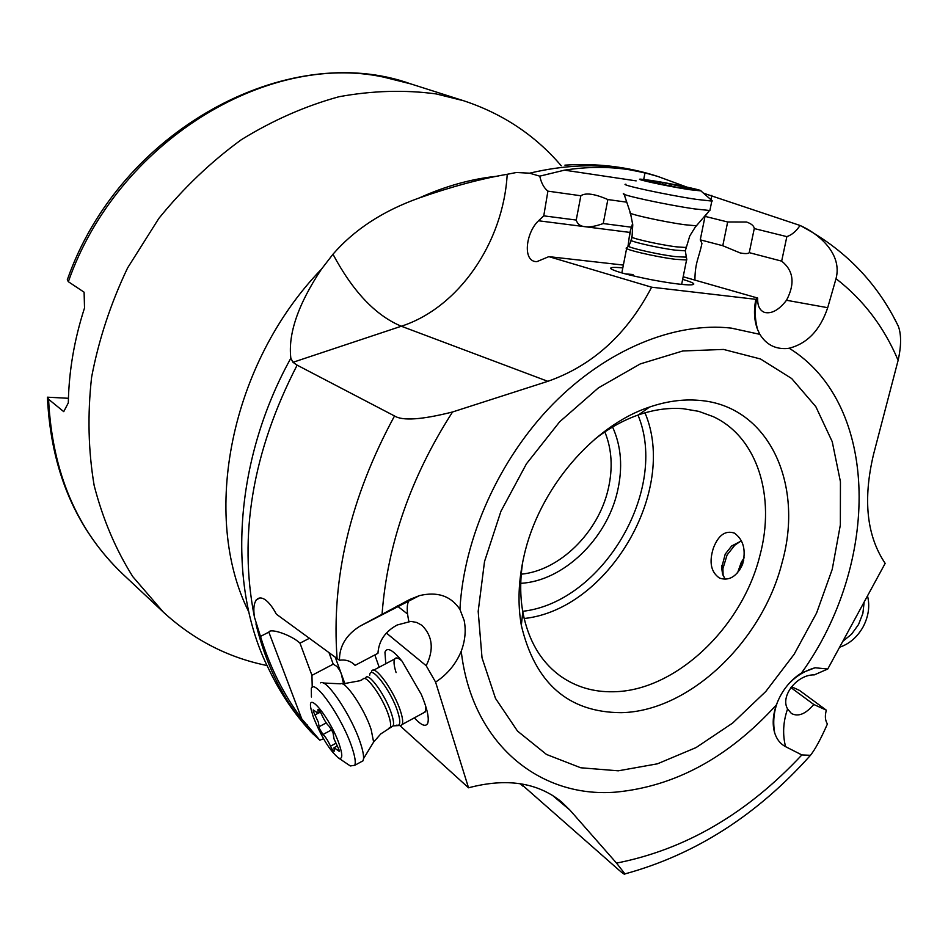 <?xml version="1.0" encoding="UTF-8"?>
<svg xmlns="http://www.w3.org/2000/svg" width="948" height="948" viewBox="0 0 948 948"><rect width="100%" height="100%" fill="white"/><g stroke="black" fill="none" stroke-linecap="round" stroke-linejoin="round"><path stroke-width="1.42" d="M68.434 398.29L47.436 397.188L48.561 399.25L63.741 411.645L68.315 402.841C68.896 371.178 74.3 339.55 84.526 307.946L84.099 292.197L68.351 281.71L67.284 279.79M267.075 665.543C228.101 657.651 193.511 639.829 163.281 612.064L132.815 576.668C115.656 549.39 102.775 518.994 94.16 485.506C88.282 450.667 87.429 414.584 91.6 377.221C98.722 339.751 110.726 303.324 127.613 267.905L158.849 218.407C183.462 188.059 210.989 161.788 241.456 139.617C273.024 120.195 305.54 105.903 339.005 96.732C372.398 90.629 404.82 89.693 436.246 93.935L463.667 100.761C502.819 113.713 535.347 135.398 561.263 165.805M521.27 574.18C559.782 570.577 598.401 532.338 608.201 489.144C613.024 468.312 611.91 449.234 604.848 431.909M520.76 583.316C563.1 581.148 606.601 539.27 617.432 491.574C622.931 467.814 621.319 446.295 612.586 427.015M522.822 561.441C520.025 579.192 520.014 596.008 522.798 611.887C528.237 640.421 540.834 661.858 560.612 676.208C576.076 687.016 593.661 692.194 613.392 691.756C675.355 691.128 742.154 627.6 759.881 555.646C775.808 496.776 757.511 437.064 713.133 416.599L698.676 411.337L683.058 408.695C668.731 407.557 653.883 409.619 638.525 414.88C623.31 420.189 608.628 428.377 594.491 439.457M713.406 548.015C708.903 562.176 710.941 572.201 719.544 578.09C729.036 581.243 736.715 576.668 742.58 564.344C746.218 550.113 743.493 539.708 734.416 533.12C725.433 530.11 718.43 535.075 713.406 548.015M698.664 400.329C768.437 405.163 804.366 483.717 782.136 562.448C762.393 641.429 689.374 711.379 621.272 712.671C568.397 712.434 535.087 683.33 521.329 625.348C517.549 603.71 518.414 580.709 523.936 556.322C538.618 489.393 592.784 425.711 649.581 407.048C666.539 401.265 682.904 399.025 698.664 400.329M426.185 665.709C434.101 649.676 432.715 636.226 422.002 625.372L416.753 622.469L410.899 621.378L397.2 624.993C385.172 631.486 378.762 640.907 377.956 653.279L355.097 665.354L353.651 663.944C349.705 660.661 344.977 659.429 339.455 660.258C339.337 646.252 346.139 634.899 359.873 626.213L409.82 599.444L419.348 595.652C437.336 591.315 450.869 595.901 459.934 609.41L464.153 620.454C466.155 630.254 465.184 640.516 461.238 651.229C455.798 664.252 447.243 674.538 435.582 682.098L426.185 665.709L386.476 633.11M520.843 783.795L618.866 869.991C623.002 873.641 625.028 874.945 624.945 873.902L616.52 863.095L569.973 810.149L561.275 801.688C537.326 782.42 506.41 777.787 468.537 787.8L435.582 682.098M790.893 687.573L813.775 704.471L826.372 710.206C824.748 715.645 825.092 720.255 827.403 724.011C820.778 739.037 815.126 749.477 810.457 755.307L801.866 754.94L785.56 746.657C780.37 743.931 776.756 739.369 774.694 732.958C772.241 724.628 772.821 715.254 776.412 704.838C780.915 692.621 788.084 682.809 797.92 675.391L801.546 672.95L815.09 667.759L827.746 669.027L814.261 674.893C797.161 674.348 779.967 696.188 787.575 708.926C783.119 721.819 782.456 734.404 785.56 746.657M468.537 787.8L399.783 725.504M379.176 667.238L374.827 654.926M414.323 717.861C421.339 725.445 425.818 727.223 427.761 723.182C429.314 718.015 427.157 708.417 421.291 694.386L402.106 661.254C392.792 649.807 387.068 646.785 384.947 652.177L385.777 663.73M339.455 660.258L276.342 614.15C272.645 607.241 268.948 602.454 265.274 599.788C261.707 597.394 258.828 597.347 256.647 599.657C253.91 602.845 253.175 608.711 254.467 617.255L260.475 636.416C270.014 667.38 283.772 694.848 301.725 718.821L319.808 740.175L311.525 732.496C294.259 713.903 280.016 692.798 268.817 669.17C226.916 586.35 233.149 462.209 290.835 358.214L292.991 362.29L297.127 365.146L394.522 415.971C402.568 421.042 421.919 419.715 452.551 411.977L547.837 381.321C592.429 365.691 627.019 334.312 651.631 287.197L755.864 299.331C753.553 310.648 754.17 320.839 757.725 329.892L759.881 334.348C766.209 344.574 775.286 349.302 787.124 348.52L789.198 348.224C807.412 343.508 820.245 329.999 827.699 307.697L836.018 278.676C842.784 253.329 817.863 233.208 800.041 225.458C796.32 231.158 791.924 234.891 786.852 236.633L754.264 228.563C754.015 225.932 751.444 223.752 746.562 222.022L727.661 221.974L705.028 216.369L700.264 239.832L701.947 243.363C698.889 258.294 695.085 262.051 694.908 280.11M319.808 740.175L323.564 738.776M307.804 726.595L307.069 724.58M301.725 718.821L268.841 632.126L260.475 636.416M309.558 638.205L299.983 643.159L311.951 675.343L333.222 664.169L329.015 652.651M268.841 632.126C270.298 627.801 291.842 635.302 299.983 643.159M643.716 179.409L645.007 172.856L629.804 169.822C608.948 166.516 587.179 166.623 564.51 170.154L539.756 176.15L529.6 173.188L516.399 172.5L507.204 174.29C480.826 178.781 451.485 186.673 419.17 197.978C383.016 210.871 354.291 229.617 332.973 254.23L321.408 269.22C298.134 304.261 287.943 333.933 290.835 358.214M523.118 786.295L520.168 783.688M813.775 704.471C805.646 714.081 798.18 717.079 791.39 713.465L787.575 708.926M894.094 318.018L898.313 326.159C901.406 334.514 901.335 345.901 898.123 360.335L873.57 454.258C862.799 499.537 866.662 535.916 885.171 563.373L827.746 669.027M826.372 710.206L799.508 690.417L791.521 686.743M686.696 187.052L657.936 176.482L645.007 172.856M800.041 225.458L703.523 193.202M754.264 228.563L749.252 252.654L781.662 261.138C793.595 270.666 795.206 283.701 786.508 300.267C778.995 309.972 771.708 314.025 764.633 312.437C759.692 310.541 757.381 305.742 757.689 298.051L755.864 299.331M781.662 261.138L786.852 236.633M749.252 252.654C748.209 253.78 745.164 253.886 740.151 252.938L722.779 245.722L727.661 221.974M757.689 298.051L683.176 276.757M700.264 239.832L722.779 245.722M711.841 195.383L711.036 199.779M708.346 211.89L705.028 216.369M627.955 246.741L629.875 232.414L632.636 223.313M626.77 202.185L607.858 199.542L603.224 223.55C595.415 226.335 589.312 227.378 584.904 226.691C580.259 226.24 577.368 224.024 576.23 220.054L543.761 215.848L538.535 220.777C525.844 232.521 522.111 261.98 536.876 261.648L548.845 256.635L651.631 287.197M576.23 220.054L580.851 195.762L547.908 191.141C544.01 188.024 541.284 183.035 539.756 176.15M607.858 199.542C594.621 193.795 585.615 192.527 580.851 195.762M631.866 227.271L603.224 223.55M543.761 215.848L547.908 191.141M623.369 265.073L548.845 256.635M622.812 267.905C613.273 266.981 609.374 267.312 611.116 268.9C615.702 271.626 628.631 275.145 649.89 279.435C666.954 282.705 679.882 284.53 688.686 284.898C697.135 284.921 695.133 283.073 682.643 279.376M355.097 665.354L352.348 662.936M343.543 683.935L341.327 673.886L339.609 670.082L336.824 666.385L333.222 664.169M311.951 675.343L312.224 687.324M633.074 274.529L625.242 273.853M741.052 540.964L734.854 545.147L727.092 554.947L722.909 568.67L723.123 575.602M725.161 579.24L722.554 574.002L721.653 567.71L725.22 554.106L731.655 545.989L741.455 540.87M423.152 713.05L425.462 711.427L425.616 705.857M401.916 661.005C398.314 657.77 395.897 657.106 394.676 659.014L394.321 659.844C393.621 662.415 394.214 666.669 396.11 672.594M686.589 259.148L686.565 259.965L675.58 259.325C655.222 256.849 620.893 248.696 626.758 247.795M623.855 193.582C617.29 194.186 665.982 204.804 694.422 208.892L709.554 210.492L710.04 209.781M711.652 200.324L711.806 201.071L696.342 199.364C667.262 195.075 617.693 184.35 625.929 184.208M689.575 189.671C668.008 186.412 631.925 178.603 640.884 179.172L651.608 180.511C670.746 183.438 703.487 190.311 700.892 190.892L689.575 189.671M690.44 188.379L664.572 182.94L646.382 180.167L652.046 181.838L649.226 181.578L676.28 187.194L694.54 189.956L690.44 188.379M371.604 671.255C374.448 663.754 394.321 691.092 400.577 711.391C402.663 717.92 403.184 722.281 402.153 724.485L401.217 725.421L399.226 725.339M360.453 762.192L363.048 760.782L363.534 758.625C363.783 755.082 362.681 749.678 360.216 742.414C351.518 715.811 326.325 678.187 320.649 682.88M311.418 696.993L311.323 688.355C314.44 678.069 342.264 717.956 351.827 746.977C354.955 756.22 355.938 762.322 354.765 765.309L350.31 765.948L348.686 764.858M339.325 744.571C342.868 755.355 342.572 759.81 338.46 757.962C329.667 750.508 321.265 736.797 313.255 716.807L311.098 709.365C306.133 688.39 330.639 718.548 339.325 744.571M321.68 714.579C319.974 711.047 318.729 709.388 317.947 709.625L318.161 713.299L313.207 709.922L313.539 711.877L318.327 722.198L319.44 728.597L322.984 734.51C325.365 736.56 327.866 740.459 330.496 746.206C332.203 749.738 333.447 751.397 334.229 751.172L334.028 747.723L339.194 751.29L338.886 749.406L334.051 738.954L332.961 732.472L329.323 726.429C326.882 724.355 324.334 720.409 321.68 714.579M739.476 570.447L743.765 560.078M737.544 572.912L741.289 562.259L744.144 557.803M864.173 602.004L862.87 613.439L858.533 624.519L851.612 634.141L842.784 641.369M839.596 647.223C849.455 643.917 857.3 637.127 863.118 626.877C868.569 616.401 870.039 606.068 867.515 595.865M507.204 174.29L507.204 174.29C503.352 242.641 458.642 307.733 401.324 326.231L292.991 362.29M67.427 279.47C119.732 129.995 287.919 39.84 410.697 83.874L383.703 77.132C266.542 51.63 116.995 142.354 68.351 281.71M48.561 399.25C52.187 472.246 76.918 530.501 122.742 574.026L163.281 612.064M406.68 601.068L408.363 601.66M637.98 415.07C669.098 489.393 602.762 602.312 522.692 611.306M644.984 412.83C678.14 490.637 608.249 609.6 524.149 618.511M618.274 770.819L657.462 763.815L696.081 747.569L732.685 723.04L765.806 691.471L794.151 654.262L816.607 612.977L832.249 569.274L840.355 524.908L840.438 481.738L832.237 441.685L815.825 406.656L791.651 378.513L760.521 358.984L723.525 349.433L682.809 350.973L640.303 363.902L598.413 387.874L559.664 421.789L526.472 463.773L500.911 511.328L484.523 561.536L478.183 611.341L482.022 657.817L495.496 698.403L517.513 731.086L546.522 754.466L580.745 767.773L618.274 770.819M461.238 651.229C471.725 743.41 539.234 798.157 615.418 792.161C674.893 786.579 728.562 757.476 776.412 704.838M759.881 334.348L731.228 328.103C674.763 321.739 606.708 349.362 552.862 404.168C499.181 459.105 463.726 537.978 459.934 609.41M408.872 621.426C406.692 611.519 406.68 604.611 408.849 600.7L409.82 599.444M801.866 754.94C747.048 813.585 685.262 849.633 616.52 863.095M569.973 810.149L552.34 795.277M255.948 623.903C266.826 668.34 285.905 705.099 313.172 734.155M297.127 365.146C252.547 451.686 238.327 535.715 254.467 617.255M321.408 269.22C230.068 363.617 200.656 516.376 248.838 611.993M836.018 278.676C863.332 299.781 884.034 327.001 898.123 360.335M801.546 672.95C879.791 564.321 880.739 404.855 789.198 348.224M786.508 300.267L827.699 307.697M538.535 220.777L629.875 232.414M564.51 170.154L636.155 180.878M547.837 381.321L401.324 326.231C375.669 315.554 352.881 291.557 332.973 254.23M382.091 613.735C387.531 543.856 411.029 476.607 452.551 411.977M337.109 658.741C331.113 578.6 350.25 497.676 394.522 415.971M344.977 683.923L335.319 657.391M498.103 176.127C471.855 178.734 445.548 186.021 419.17 197.978M652.378 174.74L626.794 168.827C595.972 163.66 563.574 165.106 529.6 173.188M685.688 256.458L685.925 257.157L675.177 256.588C655.163 254.135 621.698 246.113 628.951 245.568L631.297 240.496M631.949 237.19L631.415 239.891C626.154 240.602 657.082 247.855 675.391 250.154L685.297 250.805L685.428 250.189M686.091 246.895L685.973 247.499L676.066 246.812C657.746 244.489 626.806 237.273 632.055 236.597L632.766 224.83L630.491 213.229M624.08 194.233L630.29 212.636C625.384 213.383 662.723 221.725 684.586 224.712L696.33 225.802L696.851 225.197M670.959 186.199L671.338 184.279M685.072 187.088L684.823 188.308M662.557 184.279L662.865 182.751L662.616 184.291M369.696 675.237C370.194 663.458 391.204 690.665 397.769 711.936C400.21 719.662 400.423 724.13 398.409 725.303L396.406 725.184M391.358 726.855L393.124 725.895C394.024 723.928 393.527 720.006 391.631 714.117C385.943 695.844 368.12 671.184 365.632 677.903L364.435 678.531M342.501 683.923L359.778 680.771L362.74 679.432C365.193 672.736 383.004 697.432 388.716 715.693C390.612 721.582 391.121 725.504 390.221 727.471L388.443 728.431M371.877 744.915L373.619 742.059L371.142 729.498C364.565 709.045 345.131 680.261 340.486 683.816L323.114 682.998M318.018 710.716L319.061 710.159M337.654 750.235L338.934 749.548M330.496 746.206L335.876 743.291M322.984 734.51L331.764 729.782M319.109 726.713L326.231 722.897M314.961 714.946L317.485 713.595M410.697 83.874L463.667 100.761M522.798 611.887L521.329 625.348M638.525 414.88L649.581 407.048M419.348 595.652L359.873 626.213M259.965 597.963L256.209 599.859M810.457 755.319C757.014 815.162 695.18 854.693 624.945 873.902M815.09 667.759C804.034 670.959 794.756 676.896 787.267 685.57M777.597 701.781C773.758 711.853 772.786 722.246 774.694 732.958M799.946 225.411C844.111 248.566 876.9 282.149 898.313 326.159M756.883 298.229C754.478 308.918 754.762 319.464 757.725 329.892M628.962 238.943L630.787 229.641M397.224 605.926L407.569 614.043M657.639 176.387C628.038 166.789 597.133 163.044 564.925 165.142M612.408 269.659L611.116 268.9M731.655 545.989L734.854 545.147M721.748 565.482L722.909 568.67M122.742 574.026C76.136 529.47 51.038 470.753 47.459 397.864M681.636 284.4L686.565 259.965M621.829 272.917L626.616 248.494M628.394 246.219L627.102 247.724M709.554 210.492L695.24 227.141L689.777 235.957L685.297 250.805L686.838 259.882M709.898 210.468L711.806 201.071M700.892 190.892L712.375 200.952M688.449 188.96L688.568 188.356M662.628 184.291L662.936 182.739M396.679 657.936L373.524 670.236M425.249 711.912L402.153 724.485M363.534 758.625L373.619 742.059L380.8 733.906L393.124 725.895L401.217 725.421M363.048 760.782L354.765 765.309M338.46 757.962L350.31 765.948M320.412 712.102L318.161 713.299M337.263 745.981L334.62 747.403"/></g></svg>
